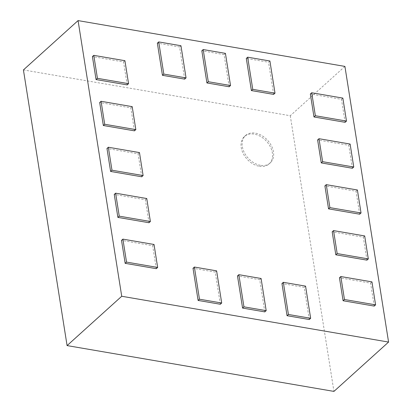 <?xml version="1.0" encoding="UTF-8"?>
<svg xmlns="http://www.w3.org/2000/svg" width="412" height="412" viewBox="0 0 412 412"><rect width="100%" height="100%" fill="white"/><g stroke="black" fill="none" stroke-linecap="round" stroke-linejoin="round"><path stroke-width="0.31" stroke-dasharray="2.06 1.54" d="M269.906 61.002L268.542 62.238L246.304 58.416M273.635 94.394L268.542 62.238M345.117 122.312L341.481 99.338L310.344 93.993M352.394 168.256L348.758 145.282L317.621 139.936M374.225 306.085L370.589 283.116L339.452 277.77M366.948 260.142L363.312 237.173L332.175 231.827M359.671 214.199L356.035 191.225L324.898 185.884M309.288 319.521L304.195 287.36L281.957 283.544M264.818 311.889L259.72 279.727L237.482 275.911M229.16 86.762L224.066 54.6L201.828 50.784M127.19 84.903L123.554 61.929L92.417 56.583M134.467 130.846L130.831 107.872L99.694 102.531M184.684 79.13L179.591 46.968L157.353 43.147M141.743 176.789L138.102 153.815L106.971 148.475M220.343 304.252L215.249 272.095L193.012 268.274M156.297 268.676L152.656 245.707L121.525 240.361M149.02 222.732L145.379 199.763L114.248 194.418M344.916 66.409L290.275 115.736L23.422 69.927M290.275 115.736L333.936 391.4M342.846 98.102L341.481 99.338M350.123 144.051L348.758 145.282M371.954 281.88L370.589 283.116M364.677 235.937L363.312 237.173M357.4 189.994L356.035 191.225M305.565 286.129L304.195 287.36M261.09 278.491L259.72 279.727M225.431 53.369L224.066 54.6M124.918 60.698L123.554 61.929M132.195 106.641L130.831 107.872M180.956 45.732L179.591 46.968M139.472 152.584L138.102 153.815M216.614 270.859L215.249 272.095M154.026 244.47L152.656 245.707M146.749 198.527L145.379 199.763M259.344 166.293A18.447 13.199 47.9 0 0 269.154 163.904A18.447 13.199 47.9 0 0 266.595 141.368A18.447 13.199 47.9 0 0 244.434 136.521A18.447 13.199 47.9 0 0 243.193 153.522A18.447 13.199 47.9 0 0 259.344 166.293M260.435 165.31A18.447 13.199 -132.1 0 1 244.29 152.538A18.447 13.199 -132.1 0 1 245.526 135.538A18.447 13.199 -132.1 0 1 267.687 140.379A18.447 13.199 -132.1 0 1 270.246 162.92A18.447 13.199 -132.1 0 1 260.435 165.31M269.154 163.904L270.246 162.92M244.434 136.521L245.526 135.538"/><path stroke-width="0.62" d="M269.906 61.002L275 93.163L252.762 89.347L247.669 57.186L269.906 61.002M275 93.163L273.635 94.394L251.397 90.578L252.762 89.347M247.669 57.186L246.304 58.416L251.397 90.578M121.725 296.264L388.578 342.073L344.916 66.409L78.064 20.6L121.725 296.264L67.084 345.591L23.422 69.927L78.064 20.6M311.714 92.762L310.344 93.993L313.985 116.967L345.117 122.312L346.482 121.076L315.35 115.731L311.714 92.762L342.846 98.102L346.482 121.076M321.262 162.91L352.394 168.256L353.759 167.02L322.627 161.679L321.262 162.91L317.621 139.936L318.991 138.705L350.123 144.051L353.759 167.02M343.093 300.745L374.225 306.085L375.589 304.854L344.458 299.509L343.093 300.745L339.452 277.77L340.822 276.54L371.954 281.88L375.589 304.854M335.816 254.796L366.948 260.142L368.313 258.911L337.181 253.565L335.816 254.796L332.175 231.827L333.545 230.591L364.677 235.937L368.313 258.911M329.904 207.622L326.268 184.648L324.898 185.884L328.539 208.853L359.671 214.199L361.036 212.963L329.904 207.622L328.539 208.853M283.327 282.313L281.957 283.544L287.056 315.705L309.288 319.521L310.658 318.291L288.421 314.474L283.327 282.313L305.565 286.129L310.658 318.291M238.852 274.675L237.482 275.911L242.58 308.073L264.818 311.889L266.183 310.653L243.945 306.837L238.852 274.675L261.09 278.491L266.183 310.653M201.828 50.784L206.922 82.946L229.16 86.762L230.524 85.526L208.287 81.71L203.193 49.548L201.828 50.784M97.423 78.326L93.787 55.352L92.417 56.583L96.058 79.557L127.19 84.903L128.554 83.667L97.423 78.326L96.058 79.557M103.335 125.5L134.467 130.846L135.831 129.61L104.7 124.27L103.335 125.5L99.694 102.531L101.064 101.295L132.195 106.641L135.831 129.61M162.446 75.308L184.684 79.13L186.049 77.894L163.811 74.078L162.446 75.308L157.353 43.147L158.718 41.916L180.956 45.732L186.049 77.894M110.612 171.444L141.743 176.789L143.108 175.558L111.976 170.213L110.612 171.444L106.971 148.475L108.341 147.238L139.472 152.584L143.108 175.558M194.376 267.043L193.012 268.274L198.105 300.436L220.343 304.252L221.708 303.021L199.47 299.205L194.376 267.043L216.614 270.859L221.708 303.021M121.525 240.361L125.166 263.335L156.297 268.676L157.662 267.445L126.53 262.099L122.894 239.13L121.525 240.361M117.889 217.392L149.02 222.732L150.385 221.502L119.253 216.156L117.889 217.392L114.248 194.418L115.618 193.187L146.749 198.527L150.385 221.502M388.578 342.073L333.936 391.4L67.084 345.591M315.35 115.731L313.985 116.967M322.627 161.679L318.991 138.705M344.458 299.509L340.822 276.54M337.181 253.565L333.545 230.591M326.268 184.648L357.4 189.994L361.036 212.963M288.421 314.474L287.056 315.705M243.945 306.837L242.58 308.073M208.287 81.71L206.922 82.946M203.193 49.548L225.431 53.369L230.524 85.526M93.787 55.352L124.918 60.698L128.554 83.667M104.7 124.27L101.064 101.295M163.811 74.078L158.718 41.916M111.976 170.213L108.341 147.238M199.47 299.205L198.105 300.436M126.53 262.099L125.166 263.335M122.894 239.13L154.026 244.47L157.662 267.445M119.253 216.156L115.618 193.187"/></g></svg>
